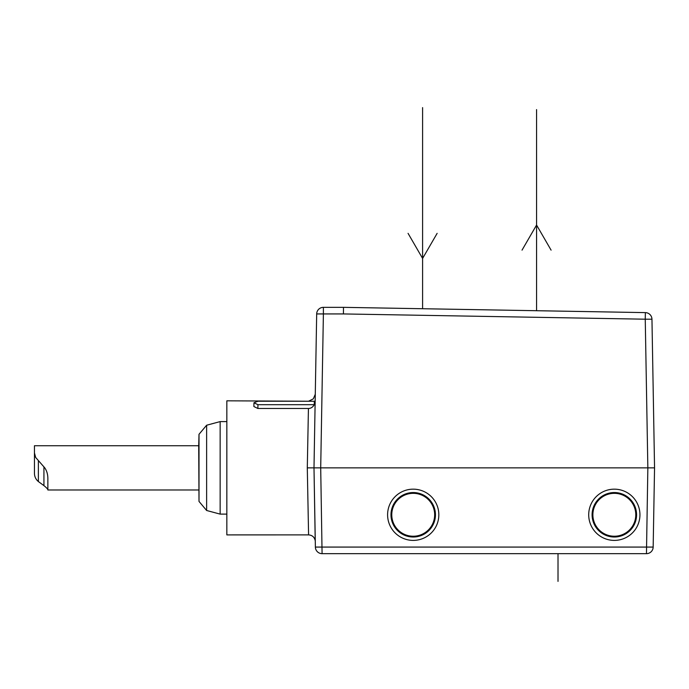 <?xml version="1.0" encoding="UTF-8"?>
<svg xmlns="http://www.w3.org/2000/svg" width="689" height="689" viewBox="0 0 689 689"><rect width="100%" height="100%" fill="white"/><g stroke="black" fill="none" stroke-linecap="round" stroke-linejoin="round"><path stroke-width="1.03" d="M614.33 493.333A21.454 21.454 0 0 0 592.876 514.778A21.454 21.454 0 0 0 614.33 536.231A21.454 21.454 0 0 0 635.783 514.778A21.454 21.454 0 0 0 614.33 493.333M649.184 467.857L313.995 467.857L315.381 547.075L653.163 547.075L654.55 467.857L651.958 319.196L645.249 319.196L647.849 467.857L654.55 467.857M653.224 543.707L653.163 547.075A6.701 6.701 -89 0 1 646.463 553.663L322.082 553.663L320.704 467.857L313.995 467.857L315.217 540.65C314.425 537.093 312.22 535.172 308.577 534.888L226.845 534.897L226.845 400.817L308.569 401.231L313.323 398.853L315.286 394.229L315.08 406.002M314.287 451.45L314.46 441.218M323.391 307.346L343.492 307.346L323.391 307.346L323.391 313.934L316.682 313.934A6.701 6.701 0 0 1 323.391 307.346A6.701 6.701 0 0 0 316.682 313.934L313.995 467.857L307.294 467.857L308.431 408.482L307.294 467.857L308.577 534.724L307.294 467.857M253.905 405.321L253.888 406.527L257.875 408.482L308.431 408.482C310.894 408.448 312.832 407.182 314.253 404.684L314.313 401.231L257.953 401.231L253.948 402.772L257.936 404.684L314.253 404.684M34.45 452.88L35.656 457.453L44.776 467.857C46.921 470.975 47.946 474.764 47.86 479.225L47.86 489.974C47.963 489.242 46.654 487.803 43.932 485.624L38.377 481.559C35.75 479.363 34.441 476.521 34.45 473.024L34.45 445.731L198.708 445.731L199.009 434.294L206.622 425.225L220.144 421.599L220.144 514.115L226.845 514.115M198.708 445.731L199.009 501.42L206.622 510.489L206.622 425.225M199.009 434.294L199.009 501.42M253.888 406.527L253.948 402.85L253.888 406.527M610.979 312.014L645.369 312.617L645.249 319.196L343.432 313.934L343.492 307.346L343.432 313.934L323.391 313.934L320.704 467.857L315.545 467.857M651.958 319.196L651.958 319.196A6.701 6.701 0 0 0 645.369 312.617L343.492 307.346M614.33 540.4A25.614 25.614 0 0 1 588.707 514.778A25.614 25.614 0 0 1 614.33 489.164A25.614 25.614 0 0 1 639.943 514.778A25.614 25.614 0 0 1 614.33 540.4M413.211 489.164A25.614 25.614 0 0 1 438.833 514.778A25.614 25.614 0 0 1 413.211 540.4A25.614 25.614 0 0 1 387.597 514.778A25.614 25.614 0 0 1 413.211 489.164M344.164 307.354L610.265 311.996M614.33 537.015A22.237 22.237 0 0 1 592.092 514.778A22.237 22.237 0 0 1 614.33 492.549A22.237 22.237 0 0 1 636.567 514.778A22.237 22.237 0 0 1 614.33 537.015M413.211 492.549A22.237 22.237 0 0 1 435.448 514.778A22.237 22.237 0 0 1 413.211 537.015A22.237 22.237 0 0 1 390.982 514.778A22.237 22.237 0 0 1 413.211 492.549M413.211 493.333A21.454 21.454 0 0 0 391.765 514.778A21.454 21.454 0 0 0 413.211 536.231A21.454 21.454 0 0 0 434.664 514.778A21.454 21.454 0 0 0 413.211 493.333M319.36 467.857L318.223 467.857M536.567 310.713L536.567 109.603M422.598 308.724L422.598 107.613M437.136 233.347L422.598 258.444L408.06 233.347M522.029 250.141L536.567 225.036L551.097 250.141M558.012 553.663L558.012 581.387L558.012 553.663M646.463 553.663A6.701 6.701 0 0 0 653.163 547.075A6.701 6.701 -89 0 1 646.463 553.663L647.849 467.857M322.082 553.663A6.701 6.701 89 0 1 315.381 547.075A6.701 6.701 0 0 0 322.082 553.663A6.701 6.701 0 0 1 315.381 547.075L315.054 528.274L315.381 547.075M43.932 485.624L43.932 466.823M38.377 481.559L38.377 461.079M257.875 408.482L257.936 404.684M220.144 421.599L226.845 421.599M206.622 510.489L220.144 514.115M47.86 489.974L198.708 489.974"/></g></svg>
